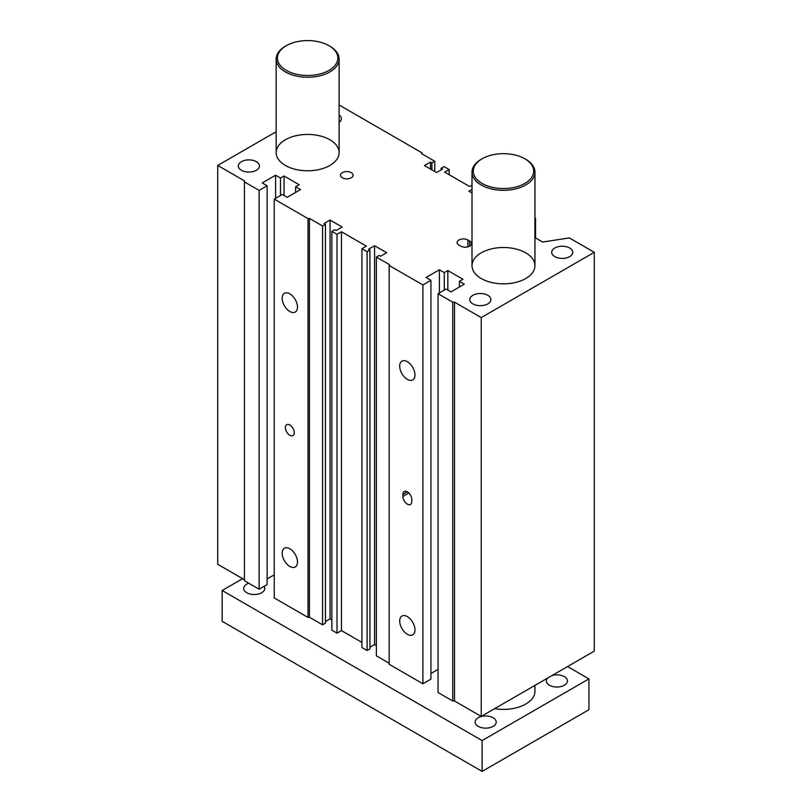 <?xml version="1.0" encoding="UTF-8"?>
<svg xmlns="http://www.w3.org/2000/svg" width="812" height="812" viewBox="0 0 812 812"><rect width="100%" height="100%" fill="white"/><g stroke="black" fill="none" stroke-linecap="round" stroke-linejoin="round"><path stroke-width="1.22" d="M434.755 171.525L434.755 161.243L421.58 153.641L421.956 152.829L421.956 153.854M339.111 104.992L421.956 152.829M438.044 293.69L438.044 692.514L452.731 700.989L454.517 700.989L481.222 716.407L594.272 651.133L594.272 252.319L481.222 317.583L454.517 302.165L452.731 302.165L438.044 293.69L446.062 289.062L450.954 291.884L464.312 284.18L459.409 281.348L462.972 279.298L447.838 270.558L444.276 272.619L439.383 269.787L426.026 277.501L430.928 280.323L422.91 284.951L389.151 265.463L389.151 664.287L422.91 683.775L430.928 679.147L430.928 280.323M430.928 673.493L438.044 669.382M389.151 663.252L376.362 655.863L376.362 257.039L389.537 264.651L389.151 265.463M369.947 647.235L374.576 644.555L376.362 645.591M367.095 650.524L369.947 648.879L369.947 250.055L367.095 251.7L361.939 248.716L361.939 647.54L367.095 650.524L367.095 251.7M361.939 642.404L341.466 630.579L337.01 633.147L337.01 234.323L341.466 231.755L366.385 246.148L361.939 248.716M337.01 234.323L331.844 231.349L331.844 630.173L337.01 633.147M325.439 621.535L330.068 618.866L331.844 619.891M322.587 624.824L325.439 623.18L325.439 224.356L322.587 226L322.587 624.824L309.413 617.221L308.012 617.435L308.012 218.611L309.413 218.398L322.587 226M308.012 218.611L274.253 199.123L274.253 597.947L308.012 617.435M267.128 578.926L274.253 574.815M244.432 181.908L244.432 580.732L259.119 589.207L267.128 584.579L267.128 185.755L259.119 190.384L244.432 181.908L244.432 180.873L217.728 165.455L276.161 131.717M217.728 165.455L217.728 564.279L244.432 579.697M309.413 617.221L309.413 218.398M422.91 683.775L422.91 284.951M407.34 379.366A10.83 6.252 60 0 1 400.265 369.825A10.83 6.252 60 0 1 401.92 361.147A10.83 6.252 60 0 1 412.75 367.4A10.83 6.252 60 0 1 412.75 379.894A10.83 6.252 60 0 1 407.34 379.366M407.34 634.284A10.83 6.252 60 0 1 400.265 624.743A10.83 6.252 60 0 1 401.92 616.064A10.83 6.252 60 0 1 412.75 622.317A10.83 6.252 60 0 1 412.75 634.811A10.83 6.252 60 0 1 407.34 634.284M402.884 496.436L402.884 494.386A6.293 3.634 60 0 1 404.183 491.504A6.293 3.634 60 0 1 409.035 493.188A6.293 3.634 60 0 1 411.785 499.522L411.785 501.583A6.293 3.634 60 0 1 410.486 504.455A6.293 3.634 60 0 1 405.635 502.77A6.293 3.634 60 0 1 402.884 496.436L408.852 492.996M472.005 185.166L469.651 186.527L444.722 172.144L449.178 169.566L449.178 174.712M341.466 231.755L341.466 630.579M289.833 435.283A6.293 3.634 60 0 1 285.722 429.731A6.293 3.634 60 0 1 286.687 424.686A6.293 3.634 60 0 1 292.98 428.32A6.293 3.634 60 0 1 292.98 435.587A6.293 3.634 60 0 1 289.833 435.283M458.963 245.122A6.293 3.634 180 0 1 457.126 242.544A6.293 3.634 180 0 1 461.003 239.195A6.293 3.634 180 0 1 467.864 239.976L469.651 241.012A6.293 3.634 180 0 1 471.488 243.58A6.293 3.634 180 0 1 467.61 246.939A6.293 3.634 180 0 1 460.749 246.148L458.963 245.122M342.349 177.798A6.293 3.634 180 0 1 340.512 175.219A6.293 3.634 180 0 1 346.805 171.586A6.293 3.634 180 0 1 353.098 175.219A6.293 3.634 180 0 1 349.211 178.579A6.293 3.634 180 0 1 342.349 177.798M289.833 311.524A10.83 6.252 60 0 1 282.759 301.983A10.83 6.252 60 0 1 284.413 293.305A10.83 6.252 60 0 1 295.243 299.557A10.83 6.252 60 0 1 295.243 312.062A10.83 6.252 60 0 1 289.833 311.524M289.833 566.441A10.83 6.252 60 0 1 282.759 556.9A10.83 6.252 60 0 1 284.413 548.222A10.83 6.252 60 0 1 295.243 554.474A10.83 6.252 60 0 1 295.243 566.979A10.83 6.252 60 0 1 289.833 566.441M339.111 114.959A10.546 6.09 180 0 1 341.324 118.694A10.546 6.09 180 0 1 339.111 122.419M241.428 170.276A10.546 6.09 180 0 1 238.342 165.973A10.546 6.09 180 0 1 248.888 159.883A10.546 6.09 180 0 1 259.424 165.973A10.546 6.09 180 0 1 252.918 171.596A10.546 6.09 180 0 1 241.428 170.276M472.878 303.901A10.546 6.09 180 0 1 469.783 299.598A10.546 6.09 180 0 1 480.328 293.508A10.546 6.09 180 0 1 490.874 299.598A10.546 6.09 180 0 1 484.368 305.221A10.546 6.09 180 0 1 472.878 303.901M554.769 256.622A10.546 6.09 180 0 1 551.683 252.319A10.546 6.09 180 0 1 562.229 246.229A10.546 6.09 180 0 1 572.775 252.319A10.546 6.09 180 0 1 566.258 257.942A10.546 6.09 180 0 1 554.769 256.622M285.377 165.455A31.475 18.168 180 0 1 276.161 152.605A31.475 18.168 180 0 1 307.636 134.437A31.475 18.168 180 0 1 339.111 152.615A31.475 18.168 180 0 1 319.674 169.393A31.475 18.168 180 0 1 285.377 165.455M481.222 278.526A31.475 18.168 180 0 1 472.005 265.676A31.475 18.168 180 0 1 503.481 247.508A31.475 18.168 180 0 1 534.946 265.676A31.475 18.168 180 0 1 515.518 282.464A31.475 18.168 180 0 1 481.222 278.526M452.731 700.989L452.731 302.165M454.517 700.989L454.517 302.165M459.409 287.001L459.409 281.348M447.838 290.087L447.838 270.558M444.276 290.087L444.276 272.619M439.383 292.919L439.383 269.787M376.362 257.039L379.204 255.394L380.625 256.216L386.685 252.725L374.576 245.731L368.526 249.233L369.947 250.055M374.576 644.555L374.576 245.731M331.844 231.349L334.696 229.705L336.117 230.527L342.177 227.025L330.068 220.042L324.018 223.533L325.439 224.356M330.068 618.866L330.068 220.042M274.253 199.123L282.261 194.494L287.164 197.326L300.511 189.612L295.619 186.79L299.181 184.73L284.048 175.991L280.485 178.051L275.593 175.219L262.235 182.933L267.128 185.755M295.619 192.444L295.619 186.79M284.048 195.519L284.048 175.991M280.485 195.519L280.485 178.051M275.593 198.351L275.593 175.219M259.119 589.207L259.119 190.384M434.755 161.243L431.903 162.887L430.482 162.065L424.422 165.557L436.531 172.55L442.591 169.058L441.16 168.236L444.012 166.592L449.178 169.566M431.903 169.881L431.903 162.887M430.482 169.058L430.482 162.065M441.16 169.881L441.16 168.236M472.005 189.49L468.94 191.256L472.005 193.033M534.946 218.063L535.544 218.408L534.946 219.707M535.544 237.936L535.544 218.408M534.946 237.591L542.639 242.037L569.324 237.906L594.272 252.319M481.222 716.407L481.222 317.583M524.836 183.441A30.217 17.448 180 0 1 482.115 183.441A30.217 17.448 180 0 1 482.115 158.776A30.217 17.448 180 0 1 524.836 158.776A30.217 17.448 180 0 1 524.836 183.441M482.115 158.776L481.222 159.294A31.475 18.168 0 0 0 472.005 172.134A31.475 18.168 0 0 0 491.433 188.922A31.475 18.168 0 0 0 525.729 184.984A31.475 18.168 0 0 0 534.946 172.134A31.475 18.168 0 0 0 525.729 159.294L524.836 158.776M534.946 685.389L534.946 691.225A31.475 18.168 180 0 1 525.729 704.075A31.475 18.168 180 0 1 494.63 708.663M329.002 70.38A30.217 17.448 180 0 1 286.271 70.38A30.217 17.448 180 0 1 286.271 45.705A30.217 17.448 180 0 1 329.002 45.705A30.217 17.448 180 0 1 329.002 70.38M286.271 45.705L285.377 46.223A31.475 18.168 0 0 0 276.161 59.073A31.475 18.168 0 0 0 295.588 75.861A31.475 18.168 0 0 0 329.885 71.923A31.475 18.168 0 0 0 339.111 59.073A31.475 18.168 0 0 0 329.885 46.223L329.002 45.705M493.128 726.364A10.546 6.09 180 0 1 481.638 727.684A10.546 6.09 180 0 1 475.121 722.061A10.546 6.09 180 0 1 485.667 715.971A10.546 6.09 180 0 1 496.213 722.061A10.546 6.09 180 0 1 493.128 726.364M551.967 675.564A10.546 6.09 180 0 1 567.426 680.943A10.546 6.09 180 0 1 564.34 685.247A10.546 6.09 180 0 1 552.85 686.566A10.546 6.09 180 0 1 546.344 680.943A10.546 6.09 180 0 1 547.552 678.111M264.113 586.325A10.546 6.09 180 0 1 264.773 588.436A10.546 6.09 180 0 1 261.677 592.74A10.546 6.09 180 0 1 250.187 594.059A10.546 6.09 180 0 1 243.681 588.436A10.546 6.09 180 0 1 248.766 583.229M482.115 740.564L222.173 590.497L222.173 621.332L482.115 771.4L588.933 709.729L588.933 678.893L482.115 740.564L482.115 771.4M222.173 590.497L242.656 578.672M567.568 666.561L588.933 678.893M402.884 494.386L407.34 491.818M467.864 239.976L467.864 246.868M469.651 241.012L469.651 246.148M534.946 265.676L534.946 172.134M472.005 265.676L472.005 172.134M339.111 152.605L339.111 59.073M276.161 152.605L276.161 59.073"/></g></svg>
